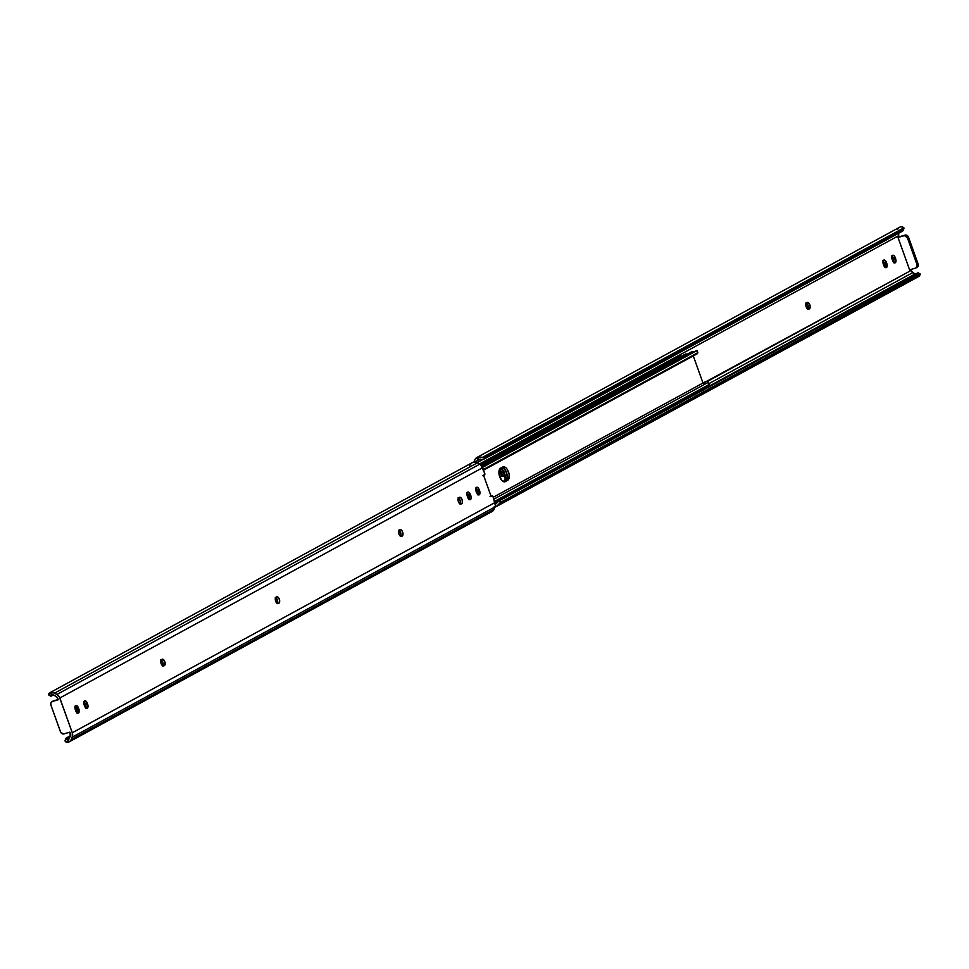 <?xml version="1.0" encoding="UTF-8"?>
<svg xmlns="http://www.w3.org/2000/svg" width="969" height="969" viewBox="0 0 969 969"><rect width="100%" height="100%" fill="white"/><g stroke="black" fill="none" stroke-linecap="round" stroke-linejoin="round"><path stroke-width="1.45" d="M807.734 309.196L807.88 305.405L809.854 304.823A3.379 1.744 -106.4 0 1 809.43 308.845L808.873 309.147A3.379 1.744 -106.4 0 1 808.691 309.22A3.379 1.744 -106.4 0 1 806.111 306.652A3.379 1.744 -106.4 0 1 806.608 302.8L808.219 302.57L809.599 304.218L810.217 306.725L809.43 308.845L807.819 309.087L806.172 306.822L805.929 303.806L807.153 302.498A3.379 1.744 -106.4 0 1 807.334 302.425A3.379 1.744 -106.4 0 1 809.854 304.823L807.88 305.405A3.379 1.744 73.6 0 0 806.232 303.14M893.757 262.805L893.672 259.353L891.637 255.961M884.951 267.601L884.867 264.149L882.82 260.758M807.819 309.087A3.379 1.744 73.6 0 0 807.88 305.405L805.869 302.994M501.797 476.288L501.712 472.836L499.665 469.456M898.614 233.263A3.61 3.064 -118.6 0 0 898.687 235.661L899.111 236.848L905.034 235.104A3.004 2.556 -118.6 0 1 908.522 237.187L907.408 237.793L904.428 235.624L898.009 237.453L903.932 235.709A3.004 2.556 61.4 0 1 907.408 237.793L916.989 264.561A3.004 2.556 61.4 0 1 915.535 268.11L916.977 266.766L916.989 264.561L918.103 263.956L908.522 237.187L907.408 237.793L916.989 264.561L918.103 263.956A3.004 2.556 -118.6 0 1 916.638 267.505L918.091 266.16L918.103 263.956L908.268 236.654L905.543 235.019L898.009 237.453L909.6 269.854L915.535 268.11L909.6 269.854L898.009 237.453L899.111 236.848L898.687 235.661L479.522 463.957L898.687 235.661L898.699 233.02M703.567 383.421L706.619 381.326L708.169 381.616L708.097 382.452L493.924 499.108L708.097 382.452L708.872 384.632L494.699 501.288L708.872 384.632L707.54 381.326L911.139 270.436L910.799 269.503L911.139 270.436A3.61 3.064 -118.6 0 0 912.859 272.568L708.969 383.615L912.859 272.568L911.139 270.436L706.619 381.326A5.984 5.087 -118.6 0 0 705.262 381.786L493.257 497.254M893.866 262.526A3.379 1.744 73.6 0 0 893.672 259.353L895.647 258.771L895.841 259.401L895.501 262.563L894.169 262.72L893.079 261.618L891.759 257.439L892.873 255.21L894.351 256.022L895.647 258.771A3.379 1.744 -106.4 0 1 895.041 262.865A3.379 1.744 -106.4 0 1 892.522 260.467L892.122 259.341A3.379 1.744 -106.4 0 1 892.728 255.247A3.379 1.744 -106.4 0 1 895.247 257.645L893.273 258.226A3.379 1.744 73.6 0 0 891.928 256.155M885.06 267.323A3.379 1.744 73.6 0 0 884.867 264.149L886.841 263.568L887.035 264.198L886.417 267.589L884.273 266.414L882.953 262.236L884.067 260.019L885.545 260.818L886.841 263.568A3.379 1.744 -106.4 0 1 886.235 267.662A3.379 1.744 -106.4 0 1 883.716 265.264L883.316 264.137A3.379 1.744 -106.4 0 1 883.922 260.043A3.379 1.744 -106.4 0 1 886.441 262.442L884.455 263.023A3.379 1.744 73.6 0 0 883.11 260.952M501.906 476.021A3.379 1.744 73.6 0 0 501.712 472.836L503.686 472.254A3.379 1.744 -106.4 0 1 503.081 476.348A3.379 1.744 -106.4 0 1 500.561 473.95L499.786 470.922L500.585 468.802L502.39 469.505L503.686 472.254L504.025 474.749L502.935 476.385L501.457 475.573L500.161 472.824A3.379 1.744 -106.4 0 1 500.767 468.73A3.379 1.744 -106.4 0 1 503.274 471.128L501.3 471.709A3.379 1.744 73.6 0 0 499.956 469.65M493.96 507.041L496.334 506.557L495.377 505.975L496.334 506.557A5.984 5.087 61.4 0 1 495.05 506.981M903.06 230.586L483.906 459.136L484.73 457.126L483.906 459.136L902.575 231.107L903.399 229.096L484.73 457.126A4.506 1.95 -157.6 0 1 482.562 457.344L484.73 457.126L903.399 229.096L903.883 227.872L482.562 457.344L478.577 456.98L477.196 460.336A3.573 3.04 61.4 0 0 476.833 460.99L480.127 459.185L476.833 460.99L476.324 462.213L476.833 460.99A3.573 3.04 61.4 0 1 477.196 460.336L478.577 456.98L475.476 458.712L473.95 462.019L474.858 459.803A5.984 5.087 61.4 0 1 476.893 457.489A5.984 5.087 61.4 0 1 478.577 456.98L482.562 457.344L903.883 227.872L901.412 226.673A5.984 5.087 -118.6 0 0 899.729 227.194L476.893 457.489M495.195 502.669L915.148 273.936L912.859 272.568L915.148 273.936A3.573 3.04 -118.6 0 0 915.499 274.13A3.573 3.04 61.4 0 1 915.148 273.936L495.195 502.669M497.121 506.036L499.192 503.783A4.506 1.344 -59 0 1 500.876 502.208L498.902 501.021A4.506 1.344 121 0 0 497.23 502.608L495.353 504.34L498.902 501.021L918.551 273.125A4.506 1.344 121 0 0 918.358 272.883A4.506 1.344 121 0 0 917.582 272.992L498.902 501.021L500.876 502.208L919.545 274.179L917.582 272.992L919.545 274.179L499.192 503.783L919.545 274.179A4.506 1.344 -59 0 1 920.32 274.07A4.506 1.344 -59 0 1 920.514 274.312L499.192 503.783L496.334 506.557M919.86 275.79L916.795 276.734M483.906 459.136L481.738 459.354A4.506 1.95 22.4 0 0 483.906 459.136M480.503 459.209L479.207 459.233L480.503 459.209M478.601 459.367L479.207 459.233L478.601 459.367M477.208 462.588L483.095 459.379L477.208 462.588M903.883 228.599A4.506 1.95 -157.6 0 1 903.399 229.096L902.575 231.107A4.506 1.95 22.4 0 0 903.06 230.598L903.883 228.599A4.506 1.95 -157.6 0 0 903.883 227.872L902.284 226.698L900.225 226.952M898.311 228.405L897.694 229.508M503.686 472.254L501.712 472.836L501.3 471.709L503.274 471.128L503.686 472.254M809.43 308.845L808.146 309.22L809.43 308.845M886.841 263.568L884.867 264.149L884.455 263.023L886.441 262.442L886.841 263.568M895.647 258.771L893.672 259.353L893.273 258.226L895.247 257.645L895.647 258.771M500.743 468.148A7.134 3.694 73.6 0 1 505.043 474.81A7.134 3.694 73.6 0 1 503.65 481.569L505.624 480.987A7.134 3.694 73.6 0 0 506.896 473.708A7.134 3.694 73.6 0 0 502.124 467.397A7.134 3.694 -106.4 0 1 506.896 473.708A7.134 3.694 -106.4 0 1 505.624 480.987L507.247 477.765L506.521 472.509L503.868 468.293L501.518 467.385L503.868 468.293L505.358 470.086L507.187 475.198L506.702 479.8L503.492 481.654L505.079 479.449L504.946 474.422L503.383 470.668L500.295 468.015M687.905 354.799A2.701 2.301 -118.6 0 0 685.119 354.218L481.205 465.277M505.624 480.987L503.941 481.799L501.579 480.139L499.023 474.023L499.507 469.432L503.492 466.804L505.842 467.712L507.332 469.505L509.161 474.616L508.677 479.219L505.624 480.987M480.285 464.454L678.106 356.713L480.285 464.454M480.442 464.575L678.106 356.713L682.321 356.241L679.959 355.914L480.442 464.575M687.239 354.291L684.356 354.957M702.997 383.021L693.283 355.914L702.997 383.021M694.167 351.929L482.283 466.792L693.538 351.735A2.701 2.301 -118.6 0 0 691.636 351.783L693.538 351.735A3.573 3.04 -118.6 0 0 694.119 351.929M276.819 603.154L275.281 598.854L276.819 603.154M697.753 352.789L483.337 469.541L697.51 352.886L696.723 350.705L482.55 467.361L696.941 350.39L482.477 467.203L696.941 350.39L697.753 352.789M697.91 352.813L697.086 350.427M697.256 353.746L695.912 354.242M502.802 467.022A7.134 3.694 -106.4 0 1 503.19 466.864A7.134 3.694 -106.4 0 1 508.628 472.303A7.134 3.694 -106.4 0 1 507.599 480.406L505.382 481.617A7.134 3.694 -106.4 0 1 504.994 481.775A7.134 3.694 -106.4 0 1 499.556 476.348A7.134 3.694 -106.4 0 1 500.585 468.233L502.802 467.022M504.595 481.847L505.382 481.617L504.595 481.847M275.644 601.228A3.379 1.744 -106.4 0 1 276.068 597.207L277.679 596.965L279.06 598.624L279.666 601.713L278.89 603.239L277.279 603.481L275.644 601.228L275.39 598.212L276.625 596.904A3.379 1.744 -106.4 0 1 276.795 596.831A3.379 1.744 -106.4 0 1 279.375 599.399A3.379 1.744 -106.4 0 1 278.89 603.239L278.333 603.542A3.379 1.744 -106.4 0 1 278.151 603.614A3.379 1.744 -106.4 0 1 275.644 601.228M161.12 663.595A3.379 1.744 -106.4 0 1 161.544 659.574L163.155 659.332L164.803 661.597L165.045 664.613L163.822 665.921L162.38 665.594L160.927 662.966L160.866 660.579L162.102 659.271A3.379 1.744 -106.4 0 1 162.283 659.199A3.379 1.744 -106.4 0 1 164.863 661.766A3.379 1.744 -106.4 0 1 164.367 665.618L163.822 665.921A3.379 1.744 -106.4 0 1 163.64 665.994A3.379 1.744 -106.4 0 1 161.12 663.595M398.962 534.052A3.379 1.744 -106.4 0 1 399.385 530.031L401.009 529.789L402.389 531.448L403.007 533.955L402.22 536.075L400.609 536.305L398.962 534.052L398.719 531.036L399.943 529.728A3.379 1.744 -106.4 0 1 400.124 529.655A3.379 1.744 -106.4 0 1 402.704 532.223A3.379 1.744 -106.4 0 1 402.22 536.075L401.663 536.378A3.379 1.744 -106.4 0 1 401.481 536.451A3.379 1.744 -106.4 0 1 398.962 534.052M458.41 501.676A3.379 1.744 -106.4 0 1 458.834 497.654L460.445 497.412L462.08 499.677L462.334 502.693L461.111 504.001L459.669 503.674L458.216 501.046L458.155 498.66L459.391 497.351A3.379 1.744 -106.4 0 1 459.572 497.279A3.379 1.744 -106.4 0 1 462.14 499.847A3.379 1.744 -106.4 0 1 461.656 503.698L461.111 504.001A3.379 1.744 -106.4 0 1 460.929 504.074A3.379 1.744 -106.4 0 1 458.41 501.676M49.455 694.821L48.45 694.264L49.831 692.75A5.984 5.087 61.4 0 1 54.676 693.053L477.511 462.758L54.676 693.053L56.965 694.422L479.8 464.127L56.965 694.422A6.008 5.111 61.4 0 1 59.836 697.983L482.671 467.688A6.008 5.111 -118.6 0 0 479.8 464.127L477.511 462.758A5.984 5.087 -118.6 0 0 472.666 462.443L476.3 462.201L480.721 464.805L484.682 473.296A1.502 0.775 -106.4 0 1 484.403 475.113L483.579 475.343L484.827 473.902L482.671 467.688L59.836 697.983L72.287 732.758L495.123 502.463L492.846 496.31L491.15 496.467L483.579 475.343L491.15 496.467L491.828 495.874A1.502 0.775 -106.4 0 1 491.998 495.789A1.502 0.775 -106.4 0 1 493.112 496.855L495.413 505.83L493.524 510.288L489.454 512.044M477.741 494.832L477.656 491.38L479.631 490.798L479.825 491.428L479.716 494.251L477.765 494.481L475.912 490.726L476.021 487.916L477.959 487.673L479.631 490.798A3.379 1.744 -106.4 0 1 479.025 494.893A3.379 1.744 -106.4 0 1 476.506 492.494L476.106 491.368A3.379 1.744 -106.4 0 1 476.712 487.274A3.379 1.744 -106.4 0 1 479.219 489.672L479.631 490.798L477.656 491.38L475.609 487.988M75.328 709.647L75.243 706.195L77.193 705.965L79.046 709.708L78.707 712.869L76.987 712.772L75.328 709.647A3.379 1.744 -106.4 0 1 75.933 705.553A3.379 1.744 -106.4 0 1 78.453 707.951L78.852 709.078A3.379 1.744 -106.4 0 1 78.247 713.172A3.379 1.744 -106.4 0 1 75.727 710.774L75.328 709.647M84.133 704.851L84.049 701.399L85.999 701.156L87.852 704.911L87.513 708.073L85.805 707.976L84.133 704.851A3.379 1.744 -106.4 0 1 84.739 700.757A3.379 1.744 -106.4 0 1 87.258 703.155L87.658 704.281A3.379 1.744 -106.4 0 1 87.053 708.375A3.379 1.744 -106.4 0 1 84.545 705.977L84.133 704.851M468.923 499.629L468.839 496.176L470.813 495.595L471.007 496.225L470.91 499.047L468.96 499.289L467.106 495.534L467.203 492.712L469.153 492.47L470.813 495.595A3.379 1.744 -106.4 0 1 470.207 499.689A3.379 1.744 -106.4 0 1 467.7 497.291L467.288 496.164A3.379 1.744 -106.4 0 1 467.894 492.07A3.379 1.744 -106.4 0 1 470.413 494.469L470.813 495.595L468.839 496.176L466.804 492.785M58.285 699.751L57.171 697.341L53.852 695.064A3.573 3.04 -118.6 0 0 53.125 694.725A3.573 3.04 61.4 0 1 53.852 695.064L56.141 696.432A3.61 3.064 61.4 0 1 57.861 698.564L58.285 699.751L52.362 701.495L58.285 699.751M51.926 701.677A3.004 2.556 61.4 0 0 50.897 705.044L60.478 731.813A3.004 2.556 61.4 0 0 63.966 733.896L69.889 732.152L70.313 733.339A3.61 3.064 61.4 0 1 70.301 735.98L69.889 732.152L63.457 733.981L60.732 732.346L50.897 705.044L50.909 702.84L52.362 701.495A3.004 2.556 61.4 0 0 51.926 701.677L53.041 701.071A3.004 2.556 -118.6 0 0 52.653 701.338M277.195 603.59L277.534 600.441L275.329 597.401M76.963 713.111L76.878 709.659L74.831 706.28M85.769 708.315L85.684 704.863L83.649 701.483M162.683 665.969L162.828 662.178L160.806 659.768M400.524 536.426L400.863 533.265L398.659 530.225M459.972 504.05L460.299 500.888L458.095 497.848M69.271 741.806L492.107 511.511A5.984 5.087 -118.6 0 0 494.142 509.197L71.306 739.492A5.984 5.087 61.4 0 1 69.271 741.806A5.984 5.087 61.4 0 1 67.588 742.327L68.969 738.972A3.573 3.04 -118.6 0 0 69.344 738.317L70.301 735.98L69.344 738.317A3.573 3.04 61.4 0 1 68.969 738.972L67.176 739.953L65.94 739.129L69.889 736.973L65.94 739.129A4.506 1.95 -157.6 0 1 65.94 738.402A4.506 1.95 -157.6 0 1 66.425 737.894L66.098 739.444L68.133 739.686M70.386 735.737L66.425 737.894L70.386 735.737M50.485 695.354L51.03 694.834L50.412 695.621L51.091 696.142L53.501 694.87L51.418 696.008A4.506 1.344 -59 0 1 50.654 696.117A4.506 1.344 -59 0 1 50.449 695.875L52.738 694.628L50.449 695.875L51.03 694.834L53.125 694.725L49.831 692.75L49.14 693.21L52.205 692.266L56.965 694.422L59.351 696.917L72.287 732.758L72.263 737.167L495.098 506.872A6.008 5.111 -118.6 0 0 495.123 502.463L72.287 732.758A6.008 5.111 61.4 0 1 72.263 737.167L71.306 739.492L494.142 509.197L495.098 506.872L72.263 737.167L70.689 740.595L68.775 742.048L65.965 742.06L65.105 740.413M65.298 740.134L65.601 739.904A4.506 1.95 22.4 0 0 65.117 740.401A4.506 1.95 22.4 0 0 65.117 741.128L67.588 742.327L68.581 739.383M472.666 462.443L471.891 462.964L472.666 462.443M484.403 475.113L482.429 475.694M49.14 693.21L48.486 694.688A4.506 1.344 121 0 0 48.68 694.93L50.654 696.117M51.03 694.834L53.125 694.725L49.831 692.75M469.808 465.217L471.14 463.642M469.044 499.35A3.379 1.744 73.6 0 0 468.839 496.176L468.439 495.05L470.413 494.469L468.439 495.05A3.379 1.744 73.6 0 0 467.094 492.979M460.057 503.941A3.379 1.744 73.6 0 0 460.275 500.767A3.379 1.744 73.6 0 0 458.458 497.993M400.609 536.317A3.379 1.744 73.6 0 0 400.827 533.144A3.379 1.744 73.6 0 0 399.022 530.37M162.768 665.86A3.379 1.744 73.6 0 0 162.986 662.687A3.379 1.744 73.6 0 0 161.181 659.913M85.89 708.048A3.379 1.744 73.6 0 0 85.684 704.863L87.658 704.281L85.684 704.863L85.284 703.736L87.258 703.155L85.284 703.736A3.379 1.744 73.6 0 0 83.94 701.677M77.072 712.845A3.379 1.744 73.6 0 0 76.878 709.659L78.852 709.078L76.878 709.659L76.478 708.533L78.453 707.951L76.478 708.533A3.379 1.744 73.6 0 0 75.134 706.474M277.291 603.481A3.379 1.744 73.6 0 0 277.497 600.32A3.379 1.744 73.6 0 0 275.693 597.546M477.85 494.553A3.379 1.744 73.6 0 0 477.656 491.38L477.245 490.253L479.219 489.672L477.245 490.253A3.379 1.744 73.6 0 0 475.9 488.182M58.201 699.497L53.465 700.89L58.201 699.497M919.242 276.213L496.407 506.508M920.32 274.07L918.358 272.883M917.074 267.323L915.959 267.928M481.835 466.053L691.636 351.783M697.171 353.794L483.555 470.147M709.235 384.342L708.351 381.883M472.593 462.492L49.758 692.787M491.998 495.789L490.023 496.37M65.117 740.401L65.94 738.402"/></g></svg>
